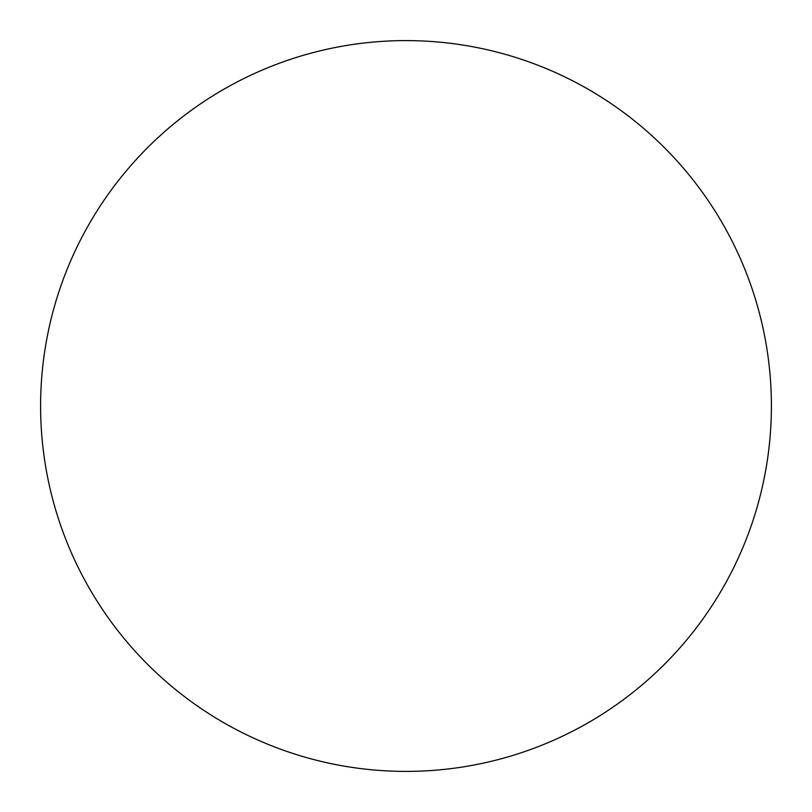 <?xml version="1.0" encoding="UTF-8"?>
<svg xmlns="http://www.w3.org/2000/svg" width="812" height="812" viewBox="0 0 812 812"><rect width="100%" height="100%" fill="white"/><g stroke="black" fill="none" stroke-linecap="round" stroke-linejoin="round"><path stroke-width="1.22" d="M771.4 406A365.4 365.4 0 0 1 406 771.4A365.4 365.4 0 0 1 40.6 406A365.4 365.4 0 0 1 406 40.6A365.4 365.4 0 0 1 771.4 406"/></g></svg>
